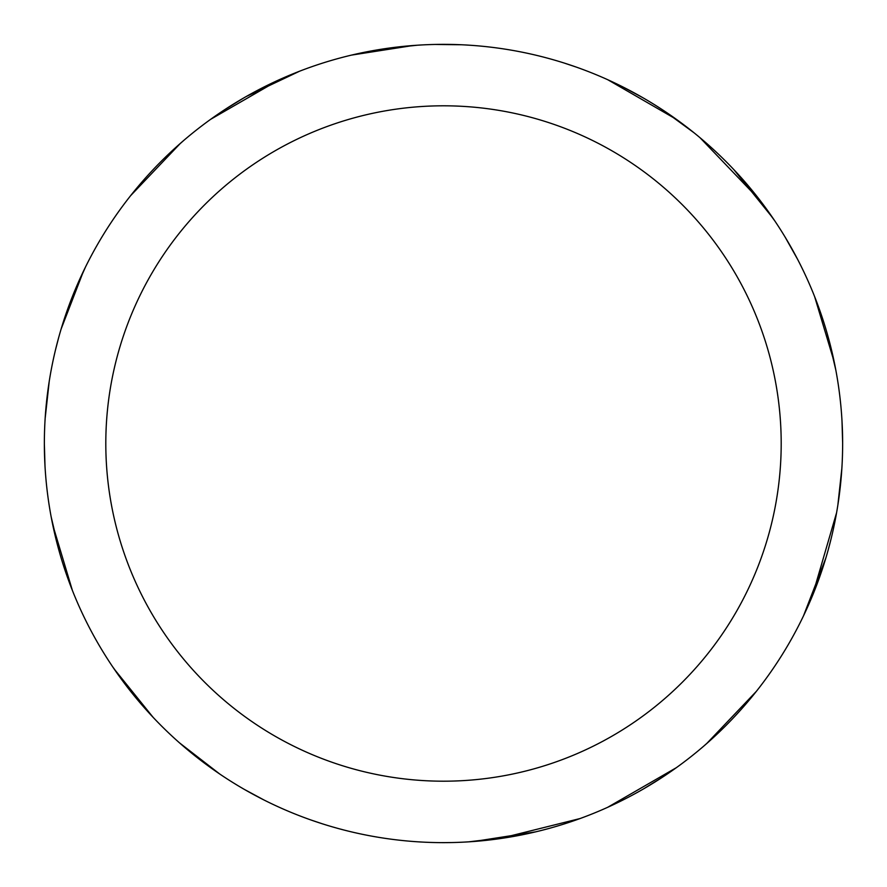 <?xml version="1.0" encoding="UTF-8"?>
<svg xmlns="http://www.w3.org/2000/svg" width="887" height="887" viewBox="0 0 887 887"><rect width="100%" height="100%" fill="white"/><g stroke="black" fill="none" stroke-linecap="round" stroke-linejoin="round"><path stroke-width="1.33" d="M443.5 44.361A399.139 399.139 0 0 1 842.639 443.5A399.139 399.139 0 0 1 443.5 842.639A399.139 399.139 0 0 1 44.361 443.5A399.139 399.139 0 0 1 443.5 44.361M443.5 105.808A337.692 337.692 0 0 1 781.192 443.5A337.692 337.692 0 0 1 443.5 781.192A337.692 337.692 0 0 1 105.808 443.5A337.692 337.692 0 0 1 443.5 105.808M322.99 824.023L310.849 819.954M130.456 691.128L112.704 666.858M45.126 418.631L49.24 381.277M580.142 818.524L498.76 838.792M219.743 774.029L179.362 742.752M607.783 79.741L676.526 119.446M784.973 236.84L797.635 259.381M836.596 512.686L812.215 596.33M712.793 738.117L703.191 746.61M511.854 836.74L468.658 841.841M59.651 552.911L51.158 516.844M72.324 296.735L85.496 267.02M246.32 96.472L299.618 71.193M623.173 87.092L642.498 97.515M733.848 169.628L772.799 217.958M814.599 296.535L834.235 362.018M831.507 537.123L828.458 548.931M676.393 767.654L607.617 807.336M451.738 842.55L443.456 842.639M435.262 44.45L461.107 44.749M699.954 137.651L760.214 200.584M827.349 334.077L835.842 370.145M841.996 420.893L842.639 442.846M825.875 557.967L803.478 615.911M756.323 691.394L706.573 743.672M663.986 110.775L693.967 132.728M662.323 777.311L643.629 788.842M535.56 831.873L474.179 841.453M563.999 62.977L576.151 67.046M756.312 195.583L774.972 221.14M841.885 468.103L837.86 505.069M45.004 466.107L44.361 444.154M61.125 329.033L83.522 271.089M130.677 195.606L180.427 143.328M263.827 799.908L244.502 789.485M153.185 717.417L114.201 669.042M72.401 590.465L52.765 524.982M55.493 349.877L58.542 338.069M210.607 119.346L279.383 79.664M781.724 231.562L782.179 232.305M174.218 148.883L183.809 140.401M386.699 48.419L417.378 45.215M224.677 109.689L243.371 98.158M351.529 55.105L412.821 45.547"/></g></svg>
